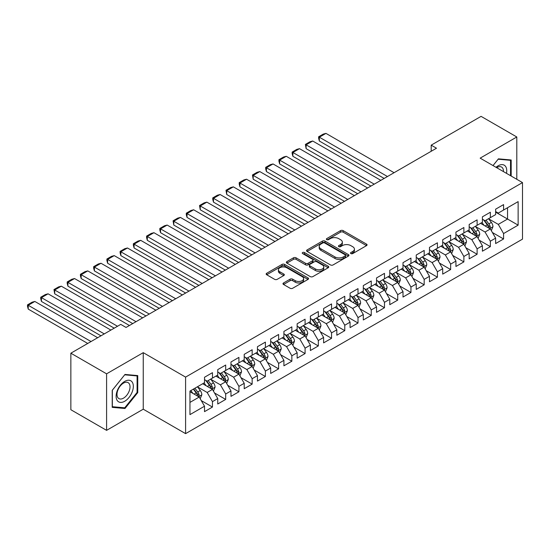 <?xml version="1.0" encoding="UTF-8"?>
<svg xmlns="http://www.w3.org/2000/svg" width="550" height="550" viewBox="0 0 550 550"><rect width="100%" height="100%" fill="white"/><g stroke="black" fill="none" stroke-linecap="round" stroke-linejoin="round"><path stroke-width="0.82" d="M350.907 253.591A1.286 0.743 0 0 0 352.729 253.591L366.527 245.623A1.836 1.059 0 0 0 367.063 244.874A1.836 1.059 0 0 0 366.527 244.124L343.145 230.629A1.836 1.059 0 0 0 340.546 230.629L326.748 238.597A1.286 0.743 0 0 0 326.37 239.119A1.286 0.743 0 0 0 326.748 239.642A1.286 0.743 0 0 0 328.57 239.642L330.351 238.611A5.878 3.396 0 0 1 338.663 238.611L340.615 239.738A5.878 3.396 0 0 1 342.334 242.137A5.878 3.396 0 0 1 340.615 244.537L338.827 245.568A1.286 0.743 0 0 0 338.449 246.091A1.286 0.743 0 0 0 338.827 246.62A1.286 0.743 0 0 0 340.649 246.62L342.43 245.589A5.878 3.396 0 0 1 350.742 245.589L352.694 246.709A5.878 3.396 0 0 1 354.413 249.109A5.878 3.396 0 0 1 352.694 251.508L350.907 252.539A1.286 0.743 0 0 0 350.529 253.069A1.286 0.743 0 0 0 350.907 253.591L350.907 252.539M283.525 282.968A1.836 1.059 0 0 0 282.989 283.718A1.836 1.059 0 0 0 283.525 284.467L290.084 288.255A1.836 1.059 0 0 0 292.683 288.255L308.014 279.407A1.836 1.059 0 0 0 308.55 278.657A1.836 1.059 0 0 0 308.014 277.908L284.632 264.413A1.836 1.059 0 0 0 282.033 264.413L266.709 273.261A1.836 1.059 0 0 0 266.166 274.01A1.836 1.059 0 0 0 266.709 274.759L274.629 279.331A1.836 1.059 0 0 0 277.228 279.331L283.786 275.543A1.836 1.059 0 0 0 284.322 274.794A1.836 1.059 0 0 0 283.786 274.044L279.861 271.776A4.916 2.839 0 0 1 278.417 269.768A4.916 2.839 0 0 1 281.456 267.149A4.916 2.839 0 0 1 286.804 267.768L302.197 276.65A4.916 2.839 0 0 1 303.641 278.657A4.916 2.839 0 0 1 300.603 281.277A4.916 2.839 0 0 1 295.247 280.665L292.683 279.18A1.836 1.059 0 0 0 290.084 279.18L283.525 282.968L283.525 284.467M106.59 373.821L106.59 430.354L143.248 409.193L143.248 352.66L106.59 373.821L70.861 353.196L120.752 324.39L126.046 327.449L436.487 148.218L431.193 145.159L431.193 151.271M143.248 352.66L185.591 377.107L522.5 182.593L522.5 239.133L185.591 433.641L185.591 377.107M516.808 179.307L516.808 136.984L480.157 158.146L522.5 182.593M516.808 136.984L481.078 116.359L431.193 145.159M330.481 264.935A1.836 1.059 0 0 0 333.08 264.935L348.404 256.087A1.836 1.059 0 0 0 348.947 255.337A1.836 1.059 0 0 0 348.404 254.588L325.029 241.086A1.836 1.059 0 0 0 322.431 241.086L307.099 249.934A1.836 1.059 0 0 0 306.563 250.683A1.836 1.059 0 0 0 307.099 251.433L330.481 264.935M303.132 253.873A1.286 0.743 0 0 1 304.439 254.052L304.439 252.526L328.212 266.248A1.836 1.059 0 0 1 328.749 266.998A1.836 1.059 0 0 1 328.212 267.747L312.881 276.595A1.836 1.059 0 0 1 310.282 276.595L286.907 263.099L286.907 261.594A1.836 1.059 0 0 0 286.364 262.35A1.836 1.059 0 0 0 286.907 263.099M286.907 261.594L293.466 257.812A1.836 1.059 0 0 1 296.065 257.812L305.546 263.285A1.836 1.059 0 0 0 308.144 263.285L312.496 260.776A1.836 1.059 0 0 0 313.032 260.019A1.836 1.059 0 0 0 312.496 259.27L302.624 253.571A1.286 0.743 0 0 1 302.246 253.048A1.286 0.743 0 0 1 303.036 252.361A1.286 0.743 0 0 1 304.439 252.526M495.639 212.163L507.547 219.038L507.547 207.728L518.134 201.616L503.58 210.024L503.58 204.6L495.639 209.179L495.639 214.603L490.346 217.663L490.346 212.238L482.405 216.824L482.405 222.248L477.111 225.301L477.111 219.876L469.171 224.462L469.171 229.886L463.877 232.946L463.877 227.514L455.936 232.1L455.936 237.524L450.643 240.584L450.643 235.159L442.709 239.745L442.709 245.169L437.415 248.222L437.415 242.798L429.474 247.383L429.474 252.808L424.181 255.86L424.181 250.436L416.24 255.021L416.24 260.446L410.946 263.505L410.946 258.081L403.006 262.659L403.006 268.084L397.712 271.143L397.712 265.719L389.778 270.304L389.778 275.729L384.484 278.781L384.484 273.357L376.544 277.942L376.544 283.367L371.25 286.419L371.25 280.995L363.309 285.581L363.309 291.005L358.016 294.064L358.016 288.64L350.075 293.219L350.075 298.643L344.781 301.702L344.781 296.278L336.841 300.864L336.841 306.288L331.554 309.341L331.554 303.916L323.613 308.502L323.613 313.926L318.319 316.979L318.319 311.554L310.379 316.14L310.379 321.564L305.085 324.624L305.085 319.199L297.144 323.778L297.144 329.202L291.851 332.262L291.851 326.837L283.91 331.423L283.91 336.847L278.616 339.9L278.616 334.476L270.683 339.061L270.683 344.486L265.389 347.538L265.389 342.114L257.448 346.699L257.448 352.124L252.154 355.183L252.154 349.759L244.214 354.337L244.214 359.762L238.92 362.821L238.92 357.397L230.979 361.982L230.979 367.407L225.686 370.459L225.686 365.035L217.745 369.621L217.745 375.045L212.458 378.098L212.458 372.673L204.518 377.259L204.518 382.683L189.956 391.091L189.956 414.618L204.518 406.216L199.224 397.045L189.956 391.696M518.134 201.616L518.134 225.149L503.58 233.551L498.286 224.386L488.689 218.845M492.394 232.519L503.58 238.975L503.58 233.551M503.58 238.975L495.639 243.561L495.639 238.136L490.346 241.196L485.052 232.024L475.454 226.49M479.16 240.164L490.346 246.62L490.346 241.196M490.346 246.62L482.405 251.199L482.405 245.774L477.111 248.834L471.817 239.663L462.227 234.128M465.933 247.803L477.111 254.258L477.111 248.834M477.111 254.258L469.171 258.844L469.171 253.419L463.877 256.472L458.583 247.308L448.993 241.766M452.698 255.441L463.877 261.896L463.877 256.472M463.877 261.896L455.936 266.482L455.936 261.058L450.643 264.11L445.356 254.946L435.758 249.404M439.464 263.079L450.643 269.534L450.643 264.11M450.643 269.534L442.709 274.12L442.709 268.696L437.415 271.755L432.121 262.584L422.524 257.049M426.229 270.724L437.415 277.179L437.415 271.755M437.415 277.179L429.474 281.758L429.474 276.334L424.181 279.393L418.887 270.222L409.296 264.688M413.002 278.362L424.181 284.817L424.181 279.393M424.181 284.817L416.24 289.403L416.24 283.979L410.946 287.031L405.652 277.867L396.062 272.326M399.768 286L410.946 292.456L410.946 287.031M410.946 292.456L403.006 297.041L403.006 291.617L397.712 294.676L392.418 285.505L382.828 279.964M386.533 293.645L397.712 300.101L397.712 294.676M397.712 300.101L389.778 304.679L389.778 299.255L384.484 302.314L379.191 293.143L369.593 287.609M373.299 301.283L384.484 307.739L384.484 302.314M384.484 307.739L376.544 312.324L376.544 306.9L371.25 309.952L365.956 300.788L356.359 295.247M360.064 308.921L371.25 315.377L371.25 309.952M371.25 315.377L363.309 319.962L363.309 314.538L358.016 317.591L352.722 308.426L343.131 302.885M346.837 316.559L358.016 323.015L358.016 317.591M358.016 323.015L350.075 327.601L350.075 322.176L344.781 325.236L339.488 316.064L329.897 310.523M333.603 324.204L344.781 330.66L344.781 325.236M344.781 330.66L336.841 335.239L336.841 329.814L331.554 332.874L326.26 323.702L316.663 318.168M320.368 331.843L331.554 338.298L331.554 332.874M331.554 338.298L323.613 342.884L323.613 337.459L318.319 340.512L313.026 331.347L303.428 325.806M307.134 339.481L318.319 345.936L318.319 340.512M318.319 345.936L310.379 350.522L310.379 345.097L305.085 348.15L299.791 338.986L290.201 333.444M293.906 347.119L305.085 353.574L305.085 348.15M305.085 353.574L297.144 358.16L297.144 352.736L291.851 355.795L286.557 346.624L276.966 341.082M280.672 354.764L291.851 361.219L291.851 355.795M291.851 361.219L283.91 365.798L283.91 360.374L278.616 363.433L273.329 354.262L263.732 348.728M267.438 362.402L278.616 368.857L278.616 363.433M278.616 368.857L270.683 373.443L270.683 368.019L265.389 371.071L260.095 361.907L250.498 356.366M254.203 370.04L265.389 376.496L265.389 371.071M265.389 376.496L257.448 381.081L257.448 375.657L252.154 378.709L246.861 369.545L237.263 364.004M240.969 377.678L252.154 384.134L252.154 378.709M252.154 384.134L244.214 388.719L244.214 383.295L238.92 386.354L233.626 377.183L224.036 371.642M227.741 385.323L238.92 391.779L238.92 386.354M238.92 391.779L230.979 396.357L230.979 390.933L225.686 393.993L220.392 384.821L210.801 379.287M214.507 392.961L225.686 399.417L225.686 393.993M225.686 399.417L217.745 404.002L217.745 398.578L212.458 401.631L207.164 392.466L197.567 386.925M201.272 400.599L212.458 407.055L212.458 401.631M212.458 407.055L204.518 411.641L204.518 406.216M204.518 379.631L207.164 381.157L212.458 378.098M189.956 402.394L199.224 397.045M217.745 371.986L220.392 373.519L225.686 370.459M207.164 392.466L212.458 389.407L202.661 383.756M217.745 398.578L212.458 389.407M230.979 364.348L233.626 365.874L238.92 362.821M220.392 384.821L225.686 381.769L215.896 376.111M230.979 390.933L225.686 381.769M244.214 356.709L246.861 358.236L252.154 355.183M233.626 377.183L238.92 374.131L229.13 368.473M244.214 383.295L238.92 374.131M257.448 349.071L260.095 350.597L265.389 347.538M246.861 369.545L252.154 366.486L242.364 360.834M257.448 375.657L252.154 366.486M270.683 341.426L273.329 342.959L278.616 339.9M260.095 361.907L265.389 358.848L255.592 353.196M270.683 368.019L265.389 358.848M283.91 333.788L286.557 335.314L291.851 332.262M273.329 354.262L278.616 351.209L268.826 345.551M283.91 360.374L278.616 351.209M297.144 326.15L299.791 327.676L305.085 324.624M286.557 346.624L291.851 343.571L282.061 337.913M297.144 352.736L291.851 343.571M310.379 318.512L313.026 320.038L318.319 316.979M299.791 338.986L305.085 335.926L295.295 330.275M310.379 345.097L305.085 335.926M323.613 310.867L326.26 312.4L331.554 309.341M313.026 331.347L318.319 328.288L308.522 322.637M323.613 337.459L318.319 328.288M336.841 303.229L339.488 304.755L344.781 301.702M326.26 323.702L331.554 320.65L321.757 314.992M336.841 329.814L331.554 320.65M350.075 295.591L352.722 297.117L358.016 294.064M339.488 316.064L344.781 313.012L334.991 307.354M350.075 322.176L344.781 313.012M363.309 287.952L365.956 289.479L371.25 286.419M352.722 308.426L358.016 305.367L348.226 299.716M363.309 314.538L358.016 305.367M376.544 280.308L379.191 281.841L384.484 278.781M365.956 300.788L371.25 297.729L361.453 292.077M376.544 306.9L371.25 297.729M389.778 272.669L392.418 274.196L397.712 271.143M379.191 293.143L384.484 290.091L374.688 284.433M389.778 299.255L384.484 290.091M403.006 265.031L405.652 266.558L410.946 263.505M392.418 285.505L397.712 282.446L387.922 276.794M403.006 291.617L397.712 282.446M416.24 257.393L418.887 258.919L424.181 255.86M405.652 277.867L410.946 274.808L401.156 269.156M416.24 283.979L410.946 274.808M429.474 249.748L432.121 251.281L437.415 248.222M418.887 270.222L424.181 267.169L414.391 261.518M429.474 276.334L424.181 267.169M442.709 242.11L445.356 243.636L450.643 240.584M432.121 262.584L437.415 259.531L427.618 253.873M442.709 268.696L437.415 259.531M455.936 234.472L458.583 235.998L463.877 232.946M445.356 254.946L450.643 251.886L440.853 246.235M455.936 261.058L450.643 251.886M469.171 226.834L471.817 228.36L477.111 225.301M458.583 247.308L463.877 244.248L454.087 238.597M469.171 253.419L463.877 244.248M482.405 219.189L485.052 220.722L490.346 217.663M471.817 239.663L477.111 236.61L467.321 230.959M482.405 245.774L477.111 236.61M495.639 211.551L498.286 213.077L503.58 210.024M485.052 232.024L490.346 228.972L480.549 223.314M495.639 238.136L490.346 228.972M70.861 353.196L70.861 409.729L106.59 430.354M143.248 409.193L185.591 433.641M498.286 224.386L507.547 219.038L518.134 225.149M511.184 176.062L511.184 159.988L498.417 158.847L493.013 165.571M137.754 392.611L137.754 375.581L124.988 374.447L112.214 390.328L112.214 407.357L124.988 408.499L137.754 392.611L137.094 392.226M351.423 253.77L352.694 253.041A5.878 3.396 0 0 0 354.413 250.642L354.413 249.109M342.334 242.137L342.334 243.664A5.878 3.396 0 0 1 340.615 246.063L339.343 246.799M366.499 245.637L343.145 232.155A1.836 1.059 0 0 0 340.546 232.155L327.264 239.827M348.404 254.588L348.404 256.087L325.029 242.612A1.836 1.059 0 0 0 322.431 242.612L307.127 251.453M345.159 255.86A1.286 0.743 0 0 0 345.538 255.337A1.286 0.743 0 0 0 345.159 254.808L324.637 242.962A1.286 0.743 0 0 0 322.822 242.962L320.939 244.049A5.878 3.396 0 0 0 319.213 246.448A5.878 3.396 0 0 0 320.939 248.847L334.964 256.946A5.878 3.396 0 0 0 343.276 256.946L345.159 255.86L345.159 257.386A1.286 0.743 0 0 0 345.538 256.864L345.538 255.337M319.213 246.448L319.213 247.974A5.878 3.396 0 0 0 320.939 250.374L320.939 248.847M345.159 257.386L343.276 258.472A5.878 3.396 0 0 1 334.964 258.472L320.939 250.374M286.928 263.113L293.466 259.339L293.466 257.812M313.032 260.019L313.032 261.553A1.836 1.059 0 0 1 312.496 262.302L308.144 264.811A1.836 1.059 0 0 1 305.546 264.811L296.065 259.339A1.836 1.059 0 0 0 293.466 259.339M304.439 254.052L328.185 267.761M315.384 268.964A4.916 2.839 0 0 0 320.739 269.582A4.916 2.839 0 0 0 323.771 266.956A4.916 2.839 0 0 0 322.334 264.956L316.91 261.821A1.836 1.059 0 0 0 314.311 261.821L309.959 264.337A1.836 1.059 0 0 0 309.423 265.086A1.836 1.059 0 0 0 309.959 265.836L315.384 268.964L315.384 270.49A4.916 2.839 0 0 0 320.739 271.109A4.916 2.839 0 0 0 323.771 268.489L323.771 266.956M309.423 265.086L309.423 266.613A1.836 1.059 0 0 0 309.959 267.362L309.959 265.836M315.384 270.49L309.959 267.362M303.641 278.657L303.641 280.184A4.916 2.839 0 0 1 300.603 282.803A4.916 2.839 0 0 1 295.247 282.191L292.683 280.713A1.836 1.059 0 0 0 290.084 280.713L283.553 284.481M278.417 269.768L278.417 271.301A4.916 2.839 0 0 0 279.861 273.302L279.861 271.776M283.766 275.557L279.861 273.302M307.986 279.421L284.632 265.939A1.836 1.059 0 0 0 282.033 265.939L266.729 274.773L266.709 273.261M123.64 407.715L124.988 408.499M491.322 230.663L492.965 226.662A4.957 2.86 -120 0 0 491.384 222.441L488.572 218.687M387.461 176.522L319.351 137.197L325.964 133.382L394.075 172.7M484.089 225.363L481.951 222.509M319.351 141.02L318.622 138.304L318.622 136.778L319.351 137.197L319.351 141.02L384.147 178.434M489.411 228.429L490.284 226.875A4.957 2.86 -120 0 0 488.868 223.891L486.056 220.137M484.454 220.371L487.926 225.005A2.523 1.458 60 0 1 488.379 225.775L490.284 226.875M483.581 219.869L487.279 224.806A4.957 2.86 60 0 1 488.696 227.789L488.799 228.078M318.622 136.778L323.256 134.104L325.964 133.382M478.087 238.308L479.731 234.3A4.957 2.86 -120 0 0 478.149 230.079L475.337 226.325M374.227 184.161L306.116 144.843L312.73 141.02L380.841 180.345M470.855 233.001L468.724 230.147M306.116 148.658L305.387 144.416L306.116 144.843L306.116 148.658L370.92 186.072M476.176 236.067L477.056 234.513A4.957 2.86 -120 0 0 475.633 231.529L472.821 227.776M471.219 228.009L474.691 232.65A2.523 1.458 60 0 1 475.152 233.413L477.056 234.513M470.346 227.508L474.045 232.451A4.957 2.86 60 0 1 475.468 235.428L475.564 235.716M305.387 144.416L310.021 141.742L312.73 141.02M464.86 245.946L466.496 241.945A4.957 2.86 -120 0 0 464.915 237.717L462.103 233.963M360.993 191.799L292.882 152.481L299.502 148.658L367.606 187.983M457.627 240.639L455.489 237.786M292.882 156.296L292.153 153.588L292.153 152.061L292.882 152.481L292.882 156.296L357.686 193.71M462.942 243.712L463.822 242.151A4.957 2.86 -120 0 0 462.399 239.167L459.587 235.421M457.985 235.654L461.457 240.288A2.523 1.458 60 0 1 461.918 241.051L463.822 242.151M457.112 235.146L460.811 240.089A4.957 2.86 60 0 1 462.234 243.072L462.33 243.354M292.153 152.061L296.787 149.387L299.502 148.658M506.488 173.353A12.162 7.026 120 0 0 505.601 166.451A12.162 7.026 120 0 0 496.031 167.317M503.449 171.6A9.213 5.314 120 0 0 502.583 168.004A9.213 5.314 120 0 0 501.552 167.049A9.213 5.314 120 0 0 496.657 167.674M498.128 159.204L510.524 160.325L510.524 175.684M509.706 159.858L510.524 160.325M493.041 165.584L498.149 159.225M117.274 400.586A12.162 7.026 120 0 0 129.023 397.437A12.162 7.026 120 0 0 132.172 382.051A12.162 7.026 120 0 0 120.422 385.199A12.162 7.026 120 0 0 117.274 400.586M117.879 397.636A9.213 5.314 120 0 0 118.91 398.599A9.213 5.314 120 0 0 127.483 394.295A9.213 5.314 120 0 0 129.154 383.604A9.213 5.314 120 0 0 128.123 382.642A9.213 5.314 120 0 0 119.549 386.946A9.213 5.314 120 0 0 117.879 397.636M124.719 374.818L137.094 375.925L137.094 392.425L124.719 407.811L112.351 406.711L112.351 390.211L124.699 374.804M136.276 375.451L137.094 375.925M451.626 253.584L453.262 249.583A4.957 2.86 -120 0 0 451.681 245.362L448.869 241.608M347.758 199.444L279.654 160.119L286.268 156.296L354.379 195.621M444.393 248.277L442.255 245.424M279.654 163.941L278.926 161.226L278.926 159.699L279.654 160.119L279.654 163.941L344.451 201.348M449.714 251.35L450.587 249.796A4.957 2.86 -120 0 0 449.171 246.812L446.359 243.059M444.751 243.292L448.223 247.926A2.523 1.458 60 0 1 448.683 248.696L450.587 249.796M443.877 242.791L447.583 247.727A4.957 2.86 60 0 1 448.999 250.711L449.103 250.999M278.926 159.699L283.553 157.025L286.268 156.296M438.391 261.222L440.034 257.221A4.957 2.86 -120 0 0 438.453 253L435.641 249.246M334.531 207.082L266.42 167.757L273.034 163.941L341.144 203.259M431.159 255.922L429.021 253.069M266.42 171.579L265.691 168.864L265.691 167.338L266.42 167.757L266.42 171.579L331.217 208.993M436.48 258.988L437.353 257.434A4.957 2.86 -120 0 0 435.937 254.451L433.125 250.697M431.523 250.931L434.995 255.564A2.523 1.458 60 0 1 435.449 256.334L437.353 257.434M430.65 250.429L434.349 255.365A4.957 2.86 60 0 1 435.765 258.349L435.868 258.637M265.691 167.338L270.325 164.663L273.034 163.941M425.157 268.868L426.8 264.859A4.957 2.86 -120 0 0 425.219 260.638L422.407 256.884M321.296 214.72L253.186 175.402L259.799 171.579L327.91 210.904M417.924 263.56L415.786 260.707M253.186 179.218L252.457 174.976L253.186 175.402L253.186 179.218L317.989 216.631M423.246 266.626L424.126 265.072A4.957 2.86 -120 0 0 422.703 262.089L419.891 258.335M418.289 258.569L421.761 263.209A2.523 1.458 60 0 1 422.221 263.972L424.126 265.072M417.416 258.067L421.114 263.01A4.957 2.86 60 0 1 422.538 265.987L422.634 266.276M252.457 174.976L257.091 172.308L259.799 171.579M411.929 276.506L413.566 272.504A4.957 2.86 -120 0 0 411.984 268.276L409.172 264.529M308.062 222.358L239.951 183.04L246.572 179.218L314.676 218.542M404.697 271.198L402.559 268.345M239.951 186.856L239.222 184.147L239.222 182.621L239.951 183.04L239.951 186.856L304.755 224.269M410.011 274.271L410.891 272.711A4.957 2.86 -120 0 0 409.468 269.727L406.656 265.98M405.054 266.214L408.526 270.847A2.523 1.458 60 0 1 408.987 271.611L410.891 272.711M404.181 265.705L407.88 270.648A4.957 2.86 60 0 1 409.303 273.632L409.399 273.914M239.222 182.621L243.856 179.946L246.572 179.218M398.695 284.144L400.331 280.143A4.957 2.86 -120 0 0 398.75 275.921L395.938 272.168M294.827 230.003L226.717 190.678L233.337 186.856L301.448 226.181M391.462 278.836L389.324 275.983M226.717 194.501L225.995 190.259L226.717 190.678L226.717 194.501L291.521 231.907M396.777 281.909L397.657 280.356A4.957 2.86 -120 0 0 396.241 277.372L393.429 273.618M391.82 273.852L395.292 278.486A2.523 1.458 60 0 1 395.752 279.256L397.657 280.356M390.947 273.35L394.652 278.286A4.957 2.86 60 0 1 396.069 281.27L396.172 281.559M225.995 190.259L230.622 187.584L233.337 186.856M385.461 291.782L387.104 287.781A4.957 2.86 -120 0 0 385.516 283.559L382.711 279.806M281.593 237.641L213.489 198.316L220.103 194.501L288.214 233.819M378.228 286.481L376.09 283.628M213.489 202.139L212.761 199.423L212.761 197.897L213.489 198.316L213.489 202.139L278.286 239.553M383.549 289.548L384.422 287.994A4.957 2.86 -120 0 0 383.006 285.01L380.194 281.256M378.586 281.49L382.058 286.124A2.523 1.458 60 0 1 382.518 286.894L384.422 287.994M377.719 280.988L381.418 285.924A4.957 2.86 60 0 1 382.834 288.908L382.938 289.197M212.761 197.897L217.387 195.222L220.103 194.501M372.226 299.427L373.869 295.419A4.957 2.86 -120 0 0 372.288 291.197L369.476 287.444M268.366 245.279L200.255 205.961L206.869 202.139L274.979 241.464M364.994 294.119L362.856 291.266M200.255 209.777L199.526 205.535L200.255 205.961L200.255 209.777L265.052 247.191M370.315 297.192L371.188 295.632A4.957 2.86 -120 0 0 369.772 292.648L366.96 288.894M365.358 289.128L368.83 293.769A2.523 1.458 60 0 1 369.284 294.532L371.188 295.632M364.485 288.626L368.184 293.569A4.957 2.86 60 0 1 369.6 296.546L369.703 296.835M199.526 205.535L204.16 202.867L206.869 202.139M358.999 307.065L360.635 303.064A4.957 2.86 -120 0 0 359.054 298.836L356.242 295.089M255.131 252.917L187.021 213.599L193.641 209.777L261.745 249.102M351.759 301.757L349.628 298.904M187.021 217.415L186.292 214.706L186.292 213.18L187.021 213.599L187.021 217.415L251.824 254.829M357.081 304.831L357.961 303.27A4.957 2.86 -120 0 0 356.538 300.293L353.726 296.539M352.124 296.773L355.596 301.407A2.523 1.458 60 0 1 356.056 302.17L357.961 303.27M351.251 296.264L354.949 301.207A4.957 2.86 60 0 1 356.373 304.191L356.469 304.473M186.292 213.18L190.926 210.506L193.641 209.777M345.764 314.703L347.401 310.702A4.957 2.86 -120 0 0 345.819 306.481L343.007 302.727M241.897 260.562L173.786 221.238L180.407 217.415L248.511 256.74M338.532 309.396L336.394 306.543M173.786 225.06L173.064 220.818L173.786 221.238L173.786 225.06L238.59 262.474M343.846 312.469L344.726 310.915A4.957 2.86 -120 0 0 343.303 307.931L340.498 304.178M338.889 304.411L342.361 309.045A2.523 1.458 60 0 1 342.822 309.815L344.726 310.915M338.016 303.909L341.715 308.846A4.957 2.86 60 0 1 343.138 311.829L343.241 312.118M173.064 220.818L177.691 218.144L180.407 217.415M332.53 322.341L334.173 318.34A4.957 2.86 -120 0 0 332.585 314.119L329.773 310.365M228.663 268.201L160.559 228.876L167.172 225.06L235.283 264.378M325.298 317.041L323.159 314.188M160.559 232.698L159.83 229.989L159.83 228.456L160.559 228.876L160.559 232.698L225.356 270.112M330.619 320.107L331.492 318.553A4.957 2.86 -120 0 0 330.076 315.569L327.264 311.816M325.655 312.049L329.127 316.683A2.523 1.458 60 0 1 329.587 317.453L331.492 318.553M324.782 311.548L328.488 316.484A4.957 2.86 60 0 1 329.904 319.468L330.007 319.756M159.83 228.456L164.457 225.782L167.172 225.06M319.296 329.986L320.939 325.978A4.957 2.86 -120 0 0 319.357 321.757L316.546 318.003M215.435 275.839L147.324 236.521L153.938 232.698L222.049 272.023M312.063 324.679L309.925 321.826M147.324 240.336L146.596 237.627L146.596 236.101L147.324 236.521L147.324 240.336L212.121 277.75M317.384 327.752L318.257 326.191A4.957 2.86 -120 0 0 316.841 323.207L314.029 319.454M312.428 319.688L315.899 324.328A2.523 1.458 60 0 1 316.353 325.091L318.257 326.191M311.554 319.186L315.253 324.129A4.957 2.86 60 0 1 316.669 327.113L316.772 327.394M146.596 236.101L151.229 233.427L153.938 232.698M306.061 337.624L307.704 333.623A4.957 2.86 -120 0 0 306.123 329.395L303.311 325.648M202.201 283.477L134.09 244.159L140.704 240.336L208.814 279.661M298.829 332.317L296.697 329.464M134.09 247.981L133.361 245.266L133.361 243.739L134.09 244.159L134.09 247.981L198.894 285.388M304.15 335.39L305.03 333.829A4.957 2.86 -120 0 0 303.607 330.853L300.795 327.099M299.193 327.332L302.665 331.966A2.523 1.458 60 0 1 303.126 332.736L305.03 333.829M298.32 326.824L302.019 331.767A4.957 2.86 60 0 1 303.442 334.751L303.538 335.039M133.361 243.739L137.995 241.065L140.704 240.336M292.834 345.262L294.47 341.261A4.957 2.86 -120 0 0 292.889 337.04L290.077 333.286M188.966 291.122L120.856 251.797L127.476 247.981L195.58 287.299M285.601 339.955L283.463 337.102M120.856 255.619L120.127 252.904L120.127 251.377L120.856 251.797L120.856 255.619L185.659 293.033M290.916 343.028L291.796 341.474A4.957 2.86 -120 0 0 290.373 338.491L287.561 334.737M285.959 334.971L289.431 339.604A2.523 1.458 60 0 1 289.891 340.374L291.796 341.474M285.086 334.469L288.784 339.405A4.957 2.86 60 0 1 290.207 342.389L290.304 342.678M120.127 251.377L124.761 248.703L127.476 247.981M279.599 352.908L281.236 348.899A4.957 2.86 -120 0 0 279.654 344.678L276.843 340.924M175.732 298.76L107.628 259.435L114.242 255.619L182.353 294.938M272.367 347.6L270.229 344.747M107.628 263.257L106.899 260.549L106.899 259.016L107.628 259.435L107.628 263.257L172.425 300.671M277.681 350.666L278.561 349.113A4.957 2.86 -120 0 0 277.145 346.129L274.333 342.375M272.724 342.609L276.196 347.243A2.523 1.458 60 0 1 276.657 348.012L278.561 349.113M271.851 342.107L275.557 347.043A4.957 2.86 60 0 1 276.973 350.027L277.076 350.316M106.899 259.016L111.526 256.341L114.242 255.619M266.365 360.546L268.008 356.538A4.957 2.86 -120 0 0 266.42 352.316L263.615 348.562M162.498 306.398L94.394 267.08L101.007 263.257L169.118 302.582M259.132 355.238L256.994 352.385M94.394 270.896L93.665 268.187L93.665 266.661L94.394 267.08L94.394 270.896L159.191 308.309M264.454 358.311L265.327 356.751A4.957 2.86 -120 0 0 263.911 353.767L261.099 350.02M259.497 350.254L262.969 354.888A2.523 1.458 60 0 1 263.423 355.651L265.327 356.751M258.624 349.745L262.322 354.688A4.957 2.86 60 0 1 263.739 357.672L263.842 357.954M93.665 266.661L98.299 263.986L101.007 263.257M253.131 368.184L254.774 364.183A4.957 2.86 -120 0 0 253.192 359.954L250.381 356.207M149.27 314.043L81.159 274.718L87.773 270.896L155.884 310.221M245.898 362.876L243.76 360.023M81.159 278.541L80.431 275.825L80.431 274.299L81.159 274.718L81.159 278.541L145.956 315.947M251.219 365.949L252.093 364.389A4.957 2.86 -120 0 0 250.676 361.412L247.864 357.658M246.262 357.892L249.734 362.526A2.523 1.458 60 0 1 250.195 363.296L252.093 364.389M245.389 357.39L249.088 362.326A4.957 2.86 60 0 1 250.511 365.31L250.607 365.599M80.431 274.299L85.064 271.624L87.773 270.896M239.903 375.822L241.539 371.821A4.957 2.86 -120 0 0 239.958 367.599L237.146 363.846M136.036 321.681L67.925 282.356L74.546 278.541L142.649 317.859M232.664 370.514L230.532 367.668M67.925 286.179L67.196 283.463L67.196 281.937L67.925 282.356L67.925 286.179L132.729 323.593M237.985 373.587L238.865 372.034A4.957 2.86 -120 0 0 237.442 369.05L234.63 365.296M233.028 365.53L236.5 370.164A2.523 1.458 60 0 1 236.961 370.934L238.865 372.034M232.155 365.028L235.854 369.964A4.957 2.86 60 0 1 237.277 372.948L237.373 373.237M67.196 281.937L71.83 279.262L74.546 278.541M226.669 383.467L228.305 379.459A4.957 2.86 -120 0 0 226.724 375.237L223.912 371.484M117.507 326.267L54.691 289.994L61.311 286.179L129.422 325.497M219.436 378.159L217.298 375.306M54.691 293.817L53.969 289.575L54.691 289.994L54.691 293.817L114.201 328.171M224.751 381.226L225.631 379.672A4.957 2.86 -120 0 0 224.208 376.688L221.403 372.934M219.794 373.168L223.266 377.802A2.523 1.458 60 0 1 223.726 378.572L225.631 379.672M218.921 372.666L222.619 377.603A4.957 2.86 60 0 1 224.042 380.586L224.146 380.875M53.969 289.575L58.596 286.901L61.311 286.179M213.434 391.105L215.077 387.097A4.957 2.86 -120 0 0 213.489 382.876L210.684 379.122M104.273 333.905L41.463 297.639L48.077 293.817L110.894 330.082M206.202 385.797L204.064 382.944M41.463 301.455L40.734 298.746L40.734 297.22L41.463 297.639L41.463 301.455L100.966 335.816M211.523 388.871L212.396 387.31A4.957 2.86 -120 0 0 210.98 384.326L208.168 380.579M206.559 380.813L210.031 385.447A2.523 1.458 60 0 1 210.492 386.21L212.396 387.31M205.693 380.304L209.392 385.248A4.957 2.86 60 0 1 210.808 388.231L210.911 388.513M40.734 297.22L45.361 294.546L48.077 293.817M200.2 398.743L201.843 394.742A4.957 2.86 -120 0 0 200.262 390.514L197.45 386.767M91.046 341.543L28.229 305.278L34.843 301.455L97.659 337.721M192.968 393.436L190.829 390.582M28.229 309.1L27.5 306.384L27.5 304.858L28.229 305.278L28.229 309.1L87.732 343.454M198.289 396.509L199.162 394.948A4.957 2.86 -120 0 0 197.746 391.971L194.934 388.217M193.689 388.933L196.804 393.085A2.523 1.458 60 0 1 197.258 393.855L199.162 394.948M193.346 389.132L196.157 392.886A4.957 2.86 60 0 1 197.574 395.869L197.677 396.158M27.5 304.858L32.134 302.184L34.843 301.455M352.694 253.041L352.694 251.508M338.827 246.62L338.827 245.568M340.615 246.063L340.615 244.537M326.748 239.642L326.748 238.597M340.546 232.155L340.546 230.629M343.145 232.155L343.145 230.629M366.527 245.623L366.527 244.124M307.099 251.433L307.099 249.934M322.431 242.612L322.431 241.086M325.029 242.612L325.029 241.086M334.964 258.472L334.964 256.946M343.276 258.472L343.276 256.946M296.065 259.339L296.065 257.812M305.546 264.811L305.546 263.285M308.144 264.811L308.144 263.285M312.496 262.302L312.496 260.776M328.212 267.747L328.212 266.248M290.084 280.713L290.084 279.18M292.683 280.713L292.683 279.18M295.247 282.191L295.247 280.665M283.786 275.543L283.786 274.044M282.033 265.939L282.033 264.413M284.632 265.939L284.632 264.413M308.014 279.407L308.014 277.908M489.72 228.607L492.931 226.758M488.868 223.891L491.384 222.441M485.21 226.002L487.279 224.806M476.493 236.252L479.696 234.396M475.633 231.529L478.149 230.079M471.976 233.647L474.045 232.451M463.258 243.891L466.469 242.034M462.399 239.167L464.915 237.717M458.741 241.285L460.811 240.089M450.024 251.529L453.234 249.679M449.171 246.812L451.681 245.362M445.507 248.923L447.583 247.727M436.789 259.167L440 257.317M435.937 254.451L438.453 253M432.272 256.561L434.349 255.365M423.555 266.812L426.766 264.956M422.703 262.089L425.219 260.638M419.045 264.206L421.114 263.01M410.328 274.45L413.531 272.601M409.468 269.727L411.984 268.276M405.811 271.844L407.88 270.648M397.093 282.088L400.304 280.239M396.241 277.372L398.75 275.921M392.576 279.482L394.652 278.286M383.859 289.733L387.069 287.877M383.006 285.01L385.516 283.559M379.342 287.121L381.418 285.924M370.624 297.371L373.835 295.515M369.772 292.648L372.288 291.197M366.114 294.766L368.184 293.569M357.397 305.009L360.601 303.16M356.538 300.293L359.054 298.836M352.88 302.404L354.949 301.207M344.163 312.647L347.373 310.798M343.303 307.931L345.819 306.481M339.646 310.042L341.715 308.846M330.928 320.293L334.139 318.436M330.076 315.569L332.585 314.119M326.411 317.68L328.488 316.484M317.694 327.931L320.904 326.074M316.841 323.207L319.357 321.757M313.184 325.325L315.253 324.129M304.466 335.569L307.67 333.719M303.607 330.853L306.123 329.395M299.949 332.963L302.019 331.767M291.232 343.207L294.436 341.357M290.373 338.491L292.889 337.04M286.715 340.601L288.784 339.405M277.998 350.852L281.208 348.996M277.145 346.129L279.654 344.678M273.481 348.239L275.557 347.043M264.763 358.49L267.974 356.634M263.911 353.767L266.42 352.316M260.246 355.884L262.322 354.688M251.529 366.128L254.739 364.279M250.676 361.412L253.192 359.954M247.019 363.522L249.088 362.326M238.301 373.766L241.505 371.917M237.442 369.05L239.958 367.599M233.784 371.161L235.854 369.964M225.067 381.411L228.278 379.555M224.208 376.688L226.724 375.237M220.55 378.799L222.619 377.603M211.833 389.049L215.043 387.193M210.98 384.326L213.489 382.876M207.316 386.444L209.392 385.248M198.598 396.688L201.809 394.838M197.746 391.971L200.262 390.514M194.088 394.082L196.157 392.886"/></g></svg>
